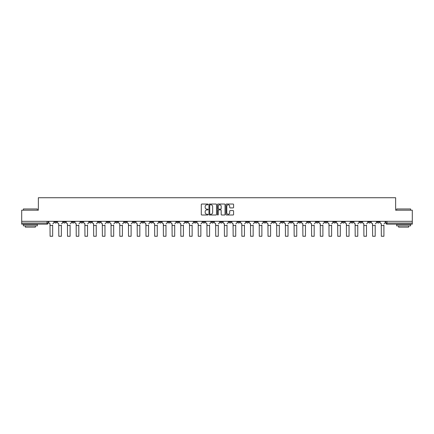 <?xml version="1.0" encoding="UTF-8"?>
<svg xmlns="http://www.w3.org/2000/svg" width="434" height="434" viewBox="0 0 434 434"><rect width="100%" height="100%" fill="white"/><g stroke="black" fill="none" stroke-linecap="round" stroke-linejoin="round"><path stroke-width="0.65" d="M208.06 204.425A0.385 0.385 0 0 0 207.674 204.04L201.848 204.04A0.548 0.548 0 0 0 201.3 204.588L201.3 214.461A0.548 0.548 0 0 0 201.848 215.009L207.674 215.009A0.385 0.385 0 0 0 208.06 214.629A0.385 0.385 0 0 0 207.674 214.244L206.92 214.244A1.758 1.758 0 0 1 205.168 212.486L205.168 211.667A1.758 1.758 0 0 1 206.92 209.91L207.674 209.91A0.385 0.385 0 0 0 208.06 209.524A0.385 0.385 0 0 0 207.674 209.145L206.92 209.145A1.758 1.758 0 0 1 205.168 207.387L205.168 206.562A1.758 1.758 0 0 1 206.92 204.81L207.674 204.81A0.385 0.385 0 0 0 208.06 204.425M342.285 221.318L342.285 221.931L344.52 221.931A1.118 1.118 0 0 1 343.402 223.049A1.118 1.118 0 0 1 342.285 221.931L342.285 221.318M289.977 221.318L289.977 221.931L292.212 221.931A1.118 1.118 0 0 1 291.095 223.049A1.118 1.118 0 0 1 289.977 221.931L289.977 221.318M281.259 221.318L281.259 221.931L283.5 221.931A1.118 1.118 0 0 1 282.382 223.049A1.118 1.118 0 0 1 281.259 221.931L281.259 221.318M228.957 221.318L228.957 221.931L231.192 221.931A1.118 1.118 0 0 1 230.074 223.049A1.118 1.118 0 0 1 228.957 221.931L228.957 221.318M220.239 221.318L220.239 221.931L222.474 221.931A1.118 1.118 0 0 1 221.356 223.049A1.118 1.118 0 0 1 220.239 221.931L220.239 221.318M211.526 221.318L211.526 221.931L213.761 221.931A1.118 1.118 0 0 1 212.644 223.049A1.118 1.118 0 0 1 211.526 221.931L211.526 221.318M194.09 221.318L194.09 221.931L196.325 221.931A1.118 1.118 0 0 1 195.208 223.049A1.118 1.118 0 0 1 194.09 221.931L194.09 221.318M176.654 221.931L176.654 221.318L176.654 221.931A1.118 1.118 0 0 0 177.772 223.049A1.118 1.118 0 0 1 176.654 221.931L178.889 221.931A1.118 1.118 0 0 1 177.772 223.049A1.118 1.118 0 0 0 178.889 221.931L178.889 221.318L178.889 221.931M167.936 221.931L167.936 221.318L167.936 221.931A1.118 1.118 0 0 0 169.054 223.049A1.118 1.118 0 0 1 167.936 221.931L170.171 221.931A1.118 1.118 0 0 1 169.054 223.049M159.218 221.931L159.218 221.318L159.218 221.931A1.118 1.118 0 0 0 160.336 223.049A1.118 1.118 0 0 1 159.218 221.931L161.453 221.931A1.118 1.118 0 0 1 160.336 223.049A1.118 1.118 0 0 0 161.453 221.931L161.453 221.318L161.453 221.931M150.5 221.318L150.5 221.931L152.741 221.931A1.118 1.118 0 0 1 151.618 223.049A1.118 1.118 0 0 1 150.5 221.931L150.5 221.318M141.788 221.318L141.788 221.931L144.023 221.931A1.118 1.118 0 0 1 142.905 223.049A1.118 1.118 0 0 1 141.788 221.931L141.788 221.318M133.07 221.318L133.07 221.931L135.305 221.931A1.118 1.118 0 0 1 134.187 223.049A1.118 1.118 0 0 1 133.07 221.931L133.07 221.318M124.352 221.931L124.352 221.318L124.352 221.931A1.118 1.118 0 0 0 125.469 223.049A1.118 1.118 0 0 1 124.352 221.931L126.587 221.931A1.118 1.118 0 0 1 125.469 223.049M106.916 221.931L106.916 221.318L106.916 221.931A1.118 1.118 0 0 0 108.033 223.049A1.118 1.118 0 0 1 106.916 221.931L109.151 221.931A1.118 1.118 0 0 1 108.033 223.049A1.118 1.118 0 0 0 109.151 221.931L109.151 221.318L109.151 221.931M98.198 221.931L98.198 221.318L98.198 221.931A1.118 1.118 0 0 0 99.315 223.049A1.118 1.118 0 0 1 98.198 221.931L100.433 221.931A1.118 1.118 0 0 1 99.315 223.049A1.118 1.118 0 0 0 100.433 221.931L100.433 221.318L100.433 221.931M89.48 221.931L89.48 221.318L89.48 221.931A1.118 1.118 0 0 0 90.597 223.049A1.118 1.118 0 0 1 89.48 221.931L91.715 221.931A1.118 1.118 0 0 1 90.597 223.049A1.118 1.118 0 0 0 91.715 221.931L91.715 221.318L91.715 221.931M80.767 221.931L80.767 221.318L80.767 221.931A1.118 1.118 0 0 0 81.885 223.049A1.118 1.118 0 0 1 80.767 221.931L83.002 221.931A1.118 1.118 0 0 1 81.885 223.049M72.049 221.931L72.049 221.318L72.049 221.931A1.118 1.118 0 0 0 73.167 223.049A1.118 1.118 0 0 1 72.049 221.931L74.285 221.931A1.118 1.118 0 0 1 73.167 223.049A1.118 1.118 0 0 0 74.285 221.931L74.285 221.318L74.285 221.931M63.331 221.931L63.331 221.318L63.331 221.931A1.118 1.118 0 0 0 64.449 223.049A1.118 1.118 0 0 1 63.331 221.931L65.567 221.931A1.118 1.118 0 0 1 64.449 223.049A1.118 1.118 0 0 0 65.567 221.931L65.567 221.318L65.567 221.931M233.031 207.908A0.548 0.548 0 0 0 233.579 207.36L233.579 204.588A0.548 0.548 0 0 0 233.031 204.04L226.559 204.04A0.548 0.548 0 0 0 226.011 204.588L226.011 214.461A0.548 0.548 0 0 0 226.559 215.009L233.031 215.009A0.548 0.548 0 0 0 233.579 214.461L233.579 211.119A0.548 0.548 0 0 0 233.031 210.566L230.259 210.566A0.548 0.548 0 0 0 229.711 211.119L229.711 212.774A1.465 1.465 0 0 1 228.246 214.244A1.465 1.465 0 0 1 226.776 212.774L226.776 206.275A1.465 1.465 0 0 1 228.246 204.81A1.465 1.465 0 0 1 229.711 206.275L229.711 207.36A0.548 0.548 0 0 0 230.259 207.908L233.031 207.908M21.7 221.318L21.7 210.197L38.355 210.197L38.355 197.736L395.645 197.736L395.645 210.197L412.3 210.197L412.3 221.318L21.7 221.318L21.7 223.049L48.131 223.049L48.131 221.318L48.131 223.049A1.118 1.118 0 0 1 47.013 224.166L21.7 224.166L21.7 223.049M216.523 204.588A0.548 0.548 0 0 0 215.969 204.04L209.497 204.04A0.548 0.548 0 0 0 208.949 204.588L208.949 214.461A0.548 0.548 0 0 0 209.497 215.009L215.969 215.009A0.548 0.548 0 0 0 216.523 214.461L216.523 204.588M218.031 204.04L224.503 204.04A0.548 0.548 0 0 1 225.051 204.588L225.051 214.461A0.548 0.548 0 0 1 224.503 215.009L221.731 215.009A0.548 0.548 0 0 1 221.183 214.461L221.183 210.457A0.548 0.548 0 0 0 220.635 209.91L218.796 209.91A0.548 0.548 0 0 0 218.248 210.457L218.248 214.629A0.385 0.385 0 0 1 217.863 215.009A0.385 0.385 0 0 1 217.477 214.629L217.477 204.588A0.548 0.548 0 0 1 218.031 204.04M385.869 221.318L385.869 223.049L412.3 223.049L412.3 224.166L386.987 224.166A1.118 1.118 0 0 1 385.869 223.049M412.3 221.318L412.3 223.049M379.387 221.318L379.387 221.931A1.118 1.118 0 0 1 378.269 223.049A1.118 1.118 0 0 1 377.151 221.931A1.118 1.118 0 0 0 378.269 223.049M377.151 221.318L377.151 221.931L379.387 221.931M370.669 221.318L370.669 221.931A1.118 1.118 0 0 1 369.551 223.049A1.118 1.118 0 0 1 368.433 221.931L370.669 221.931A1.118 1.118 0 0 1 369.551 223.049M368.433 221.318L368.433 221.931M361.951 221.318L361.951 221.931A1.118 1.118 0 0 1 360.833 223.049A1.118 1.118 0 0 1 359.715 221.931A1.118 1.118 0 0 0 360.833 223.049M359.715 221.318L359.715 221.931L361.951 221.931M353.233 221.318L353.233 221.931A1.118 1.118 0 0 1 352.115 223.049A1.118 1.118 0 0 1 350.998 221.931L353.233 221.931M350.998 221.318L350.998 221.931M344.52 221.318L344.52 221.931A1.118 1.118 0 0 1 343.402 223.049M335.802 221.318L335.802 221.931A1.118 1.118 0 0 1 334.685 223.049A1.118 1.118 0 0 1 333.567 221.931L335.802 221.931M333.567 221.318L333.567 221.931M327.084 221.318L327.084 221.931A1.118 1.118 0 0 1 325.967 223.049A1.118 1.118 0 0 1 324.849 221.931L327.084 221.931M324.849 221.318L324.849 221.931M318.366 221.318L318.366 221.931A1.118 1.118 0 0 1 317.249 223.049A1.118 1.118 0 0 1 316.131 221.931A1.118 1.118 0 0 0 317.249 223.049M316.131 221.318L316.131 221.931L318.366 221.931M309.648 221.318L309.648 221.931A1.118 1.118 0 0 1 308.531 223.049A1.118 1.118 0 0 1 307.413 221.931L309.648 221.931M307.413 221.318L307.413 221.931M300.93 221.318L300.93 221.931A1.118 1.118 0 0 1 299.813 223.049A1.118 1.118 0 0 1 298.695 221.931L300.93 221.931M298.695 221.318L298.695 221.931M292.212 221.318L292.212 221.931M283.5 221.318L283.5 221.931L283.5 221.318M274.782 221.318L274.782 221.931A1.118 1.118 0 0 1 273.664 223.049A1.118 1.118 0 0 1 272.547 221.931L274.782 221.931M272.547 221.318L272.547 221.931M266.064 221.318L266.064 221.931A1.118 1.118 0 0 1 264.946 223.049A1.118 1.118 0 0 1 263.829 221.931L266.064 221.931M263.829 221.318L263.829 221.931M257.346 221.318L257.346 221.931A1.118 1.118 0 0 1 256.228 223.049A1.118 1.118 0 0 1 255.111 221.931L257.346 221.931M255.111 221.318L255.111 221.931M248.628 221.318L248.628 221.931A1.118 1.118 0 0 1 247.51 223.049A1.118 1.118 0 0 1 246.393 221.931L248.628 221.931M246.393 221.318L246.393 221.931M239.91 221.318L239.91 221.931A1.118 1.118 0 0 1 238.792 223.049A1.118 1.118 0 0 1 237.675 221.931L239.91 221.931M237.675 221.318L237.675 221.931M231.192 221.318L231.192 221.931A1.118 1.118 0 0 1 230.074 223.049M222.474 221.318L222.474 221.931M213.761 221.931L213.761 221.318L213.761 221.931A1.118 1.118 0 0 1 212.644 223.049M205.043 221.318L205.043 221.931A1.118 1.118 0 0 1 203.926 223.049A1.118 1.118 0 0 1 202.808 221.931A1.118 1.118 0 0 0 203.926 223.049A1.118 1.118 0 0 0 205.043 221.931L202.808 221.931L202.808 221.318M196.325 221.931L196.325 221.318L196.325 221.931A1.118 1.118 0 0 1 195.208 223.049M187.607 221.318L187.607 221.931A1.118 1.118 0 0 1 186.49 223.049A1.118 1.118 0 0 1 185.372 221.931A1.118 1.118 0 0 0 186.49 223.049M185.372 221.318L185.372 221.931L187.607 221.931M170.171 221.318L170.171 221.931L170.171 221.318M152.741 221.931L152.741 221.318L152.741 221.931A1.118 1.118 0 0 1 151.618 223.049M144.023 221.931L144.023 221.318L144.023 221.931A1.118 1.118 0 0 1 142.905 223.049M135.305 221.931L135.305 221.318L135.305 221.931A1.118 1.118 0 0 1 134.187 223.049M126.587 221.318L126.587 221.931L126.587 221.318M117.869 221.931L117.869 221.318L117.869 221.931A1.118 1.118 0 0 1 116.751 223.049A1.118 1.118 0 0 1 115.634 221.931L117.869 221.931A1.118 1.118 0 0 1 116.751 223.049M115.634 221.318L115.634 221.931M83.002 221.318L83.002 221.931L83.002 221.318M56.849 221.318L56.849 221.931A1.118 1.118 0 0 1 55.731 223.049A1.118 1.118 0 0 1 54.613 221.931A1.118 1.118 0 0 0 55.731 223.049A1.118 1.118 0 0 0 56.849 221.931L56.849 221.318M54.613 221.318L54.613 221.931L56.849 221.931M47.013 221.318L47.013 224.166A1.118 1.118 0 0 0 48.131 223.049M210.105 204.81A0.385 0.385 0 0 0 209.72 205.195L209.72 213.859A0.385 0.385 0 0 0 210.105 214.244L210.897 214.244A1.758 1.758 0 0 0 212.655 212.486L212.655 206.562A1.758 1.758 0 0 0 210.897 204.81L210.105 204.81M221.183 206.302A1.465 1.465 0 0 0 219.713 204.837A1.465 1.465 0 0 0 218.248 206.302L218.248 208.591A0.548 0.548 0 0 0 218.796 209.145L220.635 209.145A0.548 0.548 0 0 0 221.183 208.591L221.183 206.302M48.885 222.49L48.885 221.318L48.885 222.49A1.118 1.118 0 0 0 50.002 223.608L50.089 225.062M50.002 223.608L50.089 236.264L52.655 236.264L52.655 225.062M53.859 222.49L53.859 221.318L53.859 222.49A1.118 1.118 0 0 1 52.742 223.608M57.603 222.49L57.603 221.318L57.603 222.49A1.118 1.118 0 0 0 58.72 223.608L58.802 225.062M58.72 223.608L58.802 236.264L61.373 236.264L61.373 225.062M62.577 222.49L62.577 221.318L62.577 222.49A1.118 1.118 0 0 1 61.46 223.608M66.321 222.49L66.321 221.318L66.321 222.49A1.118 1.118 0 0 0 67.438 223.608L67.52 225.062M67.438 223.608L67.52 236.264L70.091 236.264L70.091 225.062M71.295 222.49L71.295 221.318L71.295 222.49A1.118 1.118 0 0 1 70.178 223.608M23.376 208.966L37.346 208.966L23.376 208.966L23.376 210.197M37.346 225.843L23.376 225.843L23.376 224.449L37.346 224.449L37.346 225.843M35.393 225.843L35.393 227.128L25.335 227.128L25.335 225.843M396.654 208.966L410.624 208.966L396.654 208.966L396.654 210.197M410.624 225.843L396.654 225.843L396.654 224.449L410.624 224.449L410.624 225.843M408.665 225.843L408.665 227.128L398.607 227.128L398.607 225.843M75.039 222.49L75.039 221.318L75.039 222.49A1.118 1.118 0 0 0 76.156 223.608L76.238 225.062M76.156 223.608L76.238 236.264L78.809 236.264L78.809 225.062M80.008 222.49L80.008 221.318L80.008 222.49A1.118 1.118 0 0 1 78.89 223.608M83.757 222.49L83.757 221.318L83.757 222.49A1.118 1.118 0 0 0 84.874 223.608L84.956 225.062M84.874 223.608L84.956 236.264L87.527 236.264L87.527 225.062M88.726 222.49L88.726 221.318L88.726 222.49A1.118 1.118 0 0 1 87.608 223.608M92.469 222.49L92.469 221.318L92.469 222.49A1.118 1.118 0 0 0 93.592 223.608L93.673 225.062M93.592 223.608L93.673 236.264L96.245 236.264L96.245 225.062M97.444 222.49L97.444 221.318L97.444 222.49A1.118 1.118 0 0 1 96.326 223.608M101.187 222.49L101.187 221.318L101.187 222.49A1.118 1.118 0 0 0 102.305 223.608L102.391 225.062M102.305 223.608L102.391 236.264L104.963 236.264L104.963 225.062M106.162 222.49L106.162 221.318L106.162 222.49A1.118 1.118 0 0 1 105.044 223.608M109.905 222.49L109.905 221.318L109.905 222.49A1.118 1.118 0 0 0 111.023 223.608L111.109 225.062M111.023 223.608L111.109 236.264L113.681 236.264L113.681 225.062M114.88 222.49L114.88 221.318L114.88 222.49A1.118 1.118 0 0 1 113.762 223.608M118.623 222.49L118.623 221.318L118.623 222.49A1.118 1.118 0 0 0 119.741 223.608L119.827 225.062M119.741 223.608L119.827 236.264L122.393 236.264L122.393 225.062M123.598 222.49L123.598 221.318L123.598 222.49A1.118 1.118 0 0 1 122.48 223.608M127.341 222.49L127.341 221.318L127.341 222.49A1.118 1.118 0 0 0 128.459 223.608L128.54 225.062M128.459 223.608L128.54 236.264L131.111 236.264L131.111 225.062M132.316 222.49L132.316 221.318L132.316 222.49A1.118 1.118 0 0 1 131.198 223.608M136.059 222.49L136.059 221.318L136.059 222.49A1.118 1.118 0 0 0 137.177 223.608L137.258 225.062M137.177 223.608L137.258 236.264L139.829 236.264L139.829 225.062M141.034 222.49L141.034 221.318L141.034 222.49A1.118 1.118 0 0 1 139.916 223.608M144.777 222.49L144.777 221.318L144.777 222.49A1.118 1.118 0 0 0 145.895 223.608L145.976 225.062M145.895 223.608L145.976 236.264L148.547 236.264L148.547 225.062M149.746 222.49L149.746 221.318L149.746 222.49A1.118 1.118 0 0 1 148.629 223.608M153.495 222.49L153.495 221.318L153.495 222.49A1.118 1.118 0 0 0 154.612 223.608L154.694 225.062M154.612 223.608L154.694 236.264L157.265 236.264L157.265 225.062M158.464 222.49L158.464 221.318L158.464 222.49A1.118 1.118 0 0 1 157.347 223.608M162.207 222.49L162.207 221.318L162.207 222.49A1.118 1.118 0 0 0 163.325 223.608L163.412 225.062M163.325 223.608L163.412 236.264L165.983 236.264L165.983 225.062M167.182 222.49L167.182 221.318L167.182 222.49A1.118 1.118 0 0 1 166.065 223.608M170.925 222.49L170.925 221.318L170.925 222.49A1.118 1.118 0 0 0 172.043 223.608L172.13 225.062M172.043 223.608L172.13 236.264L174.701 236.264L174.701 225.062M175.9 222.49L175.9 221.318L175.9 222.49A1.118 1.118 0 0 1 174.783 223.608M179.643 222.49L179.643 221.318L179.643 222.49A1.118 1.118 0 0 0 180.761 223.608L180.848 225.062M180.761 223.608L180.848 236.264L183.414 236.264L183.414 225.062M184.618 222.49L184.618 221.318L184.618 222.49A1.118 1.118 0 0 1 183.501 223.608M188.361 222.49L188.361 221.318L188.361 222.49A1.118 1.118 0 0 0 189.479 223.608L189.56 225.062M189.479 223.608L189.56 236.264L192.132 236.264L192.132 225.062M193.336 222.49L193.336 221.318L193.336 222.49A1.118 1.118 0 0 1 192.219 223.608M197.079 222.49L197.079 221.318L197.079 222.49A1.118 1.118 0 0 0 198.197 223.608L198.278 225.062M198.197 223.608L198.278 236.264L200.85 236.264L200.85 225.062M202.054 222.49L202.054 221.318L202.054 222.49A1.118 1.118 0 0 1 200.937 223.608M205.797 222.49L205.797 221.318L205.797 222.49A1.118 1.118 0 0 0 206.915 223.608L206.996 225.062M206.915 223.608L206.996 236.264L209.568 236.264L209.568 225.062M210.772 222.49L210.772 221.318L210.772 222.49A1.118 1.118 0 0 1 209.649 223.608M214.515 222.49L214.515 221.318L214.515 222.49A1.118 1.118 0 0 0 215.633 223.608L215.714 225.062M215.633 223.608L215.714 236.264L218.286 236.264L218.286 225.062M219.485 222.49L219.485 221.318L219.485 222.49A1.118 1.118 0 0 1 218.367 223.608M223.228 222.49L223.228 221.318L223.228 222.49A1.118 1.118 0 0 0 224.351 223.608L224.432 225.062M224.351 223.608L224.432 236.264L227.004 236.264L227.004 225.062M228.203 222.49L228.203 221.318L228.203 222.49A1.118 1.118 0 0 1 227.085 223.608M231.946 222.49L231.946 221.318L231.946 222.49A1.118 1.118 0 0 0 233.063 223.608L233.15 225.062M233.063 223.608L233.15 236.264L235.722 236.264L235.722 225.062M236.921 222.49L236.921 221.318L236.921 222.49A1.118 1.118 0 0 1 235.803 223.608M240.664 222.49L240.664 221.318L240.664 222.49A1.118 1.118 0 0 0 241.781 223.608L241.868 225.062M241.781 223.608L241.868 236.264L244.44 236.264L244.44 225.062M245.639 222.49L245.639 221.318L245.639 222.49A1.118 1.118 0 0 1 244.521 223.608M249.382 222.49L249.382 221.318L249.382 222.49A1.118 1.118 0 0 0 250.499 223.608L250.586 225.062M250.499 223.608L250.586 236.264L253.152 236.264L253.152 225.062M254.357 222.49L254.357 221.318L254.357 222.49A1.118 1.118 0 0 1 253.239 223.608M258.1 222.49L258.1 221.318L258.1 222.49A1.118 1.118 0 0 0 259.217 223.608L259.299 225.062M259.217 223.608L259.299 236.264L261.87 236.264L261.87 225.062M263.075 222.49L263.075 221.318L263.075 222.49A1.118 1.118 0 0 1 261.957 223.608M266.818 222.49L266.818 221.318L266.818 222.49A1.118 1.118 0 0 0 267.935 223.608L268.017 225.062M267.935 223.608L268.017 236.264L270.588 236.264L270.588 225.062M271.793 222.49L271.793 221.318L271.793 222.49A1.118 1.118 0 0 1 270.675 223.608M275.536 222.49L275.536 221.318L275.536 222.49A1.118 1.118 0 0 0 276.653 223.608L276.735 225.062M276.653 223.608L276.735 236.264L279.306 236.264L279.306 225.062M280.505 222.49L280.505 221.318L280.505 222.49A1.118 1.118 0 0 1 279.387 223.608M284.254 222.49L284.254 221.318L284.254 222.49A1.118 1.118 0 0 0 285.371 223.608L285.453 225.062M285.371 223.608L285.453 236.264L288.024 236.264L288.024 225.062M289.223 222.49L289.223 221.318L289.223 222.49A1.118 1.118 0 0 1 288.105 223.608M292.966 222.49L292.966 221.318L292.966 222.49A1.118 1.118 0 0 0 294.084 223.608L294.171 225.062M294.084 223.608L294.171 236.264L296.742 236.264L296.742 225.062M297.941 222.49L297.941 221.318L297.941 222.49A1.118 1.118 0 0 1 296.823 223.608M301.684 222.49L301.684 221.318L301.684 222.49A1.118 1.118 0 0 0 302.802 223.608L302.889 225.062M302.802 223.608L302.889 236.264L305.46 236.264L305.46 225.062M306.659 222.49L306.659 221.318L306.659 222.49A1.118 1.118 0 0 1 305.541 223.608M310.402 222.49L310.402 221.318L310.402 222.49A1.118 1.118 0 0 0 311.52 223.608L311.607 225.062M311.52 223.608L311.607 236.264L314.173 236.264L314.173 225.062M315.377 222.49L315.377 221.318L315.377 222.49A1.118 1.118 0 0 1 314.259 223.608M319.12 222.49L319.12 221.318L319.12 222.49A1.118 1.118 0 0 0 320.238 223.608L320.319 225.062M320.238 223.608L320.319 236.264L322.891 236.264L322.891 225.062M324.095 222.49L324.095 221.318L324.095 222.49A1.118 1.118 0 0 1 322.977 223.608M327.838 222.49L327.838 221.318L327.838 222.49A1.118 1.118 0 0 0 328.956 223.608L329.037 225.062M328.956 223.608L329.037 236.264L331.609 236.264L331.609 225.062M332.813 222.49L332.813 221.318L332.813 222.49A1.118 1.118 0 0 1 331.695 223.608M336.556 222.49L336.556 221.318L336.556 222.49A1.118 1.118 0 0 0 337.674 223.608L337.755 225.062M337.674 223.608L337.755 236.264L340.327 236.264L340.327 225.062M341.531 222.49L341.531 221.318L341.531 222.49A1.118 1.118 0 0 1 340.408 223.608M345.274 222.49L345.274 221.318L345.274 222.49A1.118 1.118 0 0 0 346.392 223.608L346.473 225.062M346.392 223.608L346.473 236.264L349.044 236.264L349.044 225.062M350.243 222.49L350.243 221.318L350.243 222.49A1.118 1.118 0 0 1 349.126 223.608M353.992 222.49L353.992 221.318L353.992 222.49A1.118 1.118 0 0 0 355.11 223.608L355.191 225.062M355.11 223.608L355.191 236.264L357.762 236.264L357.762 225.062M358.961 222.49L358.961 221.318L358.961 222.49A1.118 1.118 0 0 1 357.844 223.608M362.705 222.49L362.705 221.318L362.705 222.49A1.118 1.118 0 0 0 363.822 223.608L363.909 225.062M363.822 223.608L363.909 236.264L366.48 236.264L366.48 225.062M367.679 222.49L367.679 221.318L367.679 222.49A1.118 1.118 0 0 1 366.562 223.608M371.423 222.49L371.423 221.318L371.423 222.49A1.118 1.118 0 0 0 372.54 223.608L372.627 225.062M372.54 223.608L372.627 236.264L375.198 236.264L375.198 225.062M376.397 222.49L376.397 221.318L376.397 222.49A1.118 1.118 0 0 1 375.28 223.608M380.141 222.49L380.141 221.318L380.141 222.49A1.118 1.118 0 0 0 381.258 223.608L381.345 225.062M381.258 223.608L381.345 236.264L383.911 236.264L383.911 225.062M385.115 222.49L385.115 221.318L385.115 222.49A1.118 1.118 0 0 1 383.998 223.608M386.987 221.318L386.987 224.166M52.655 225.479L50.089 225.479M61.373 225.479L58.802 225.479M70.091 225.479L67.52 225.479M78.809 225.479L76.238 225.479M87.527 225.479L84.956 225.479M96.245 225.479L93.673 225.479M104.963 225.479L102.391 225.479M113.681 225.479L111.109 225.479M122.393 225.479L119.827 225.479M131.111 225.479L128.54 225.479M139.829 225.479L137.258 225.479M148.547 225.479L145.976 225.479M157.265 225.479L154.694 225.479M165.983 225.479L163.412 225.479M174.701 225.479L172.13 225.479M183.414 225.479L180.848 225.479M192.132 225.479L189.56 225.479M200.85 225.479L198.278 225.479M209.568 225.479L206.996 225.479M218.286 225.479L215.714 225.479M227.004 225.479L224.432 225.479M235.722 225.479L233.15 225.479M244.44 225.479L241.868 225.479M253.152 225.479L250.586 225.479M261.87 225.479L259.299 225.479M270.588 225.479L268.017 225.479M279.306 225.479L276.735 225.479M288.024 225.479L285.453 225.479M296.742 225.479L294.171 225.479M305.46 225.479L302.889 225.479M314.173 225.479L311.607 225.479M322.891 225.479L320.319 225.479M331.609 225.479L329.037 225.479M340.327 225.479L337.755 225.479M349.044 225.479L346.473 225.479M357.762 225.479L355.191 225.479M366.48 225.479L363.909 225.479M375.198 225.479L372.627 225.479M383.911 225.479L381.345 225.479M37.346 210.197L37.346 208.966M34.161 224.449L34.161 224.166M26.561 224.449L26.561 224.166M410.624 210.197L410.624 208.966M407.439 224.449L407.439 224.166M399.839 224.449L399.839 224.166"/></g></svg>
